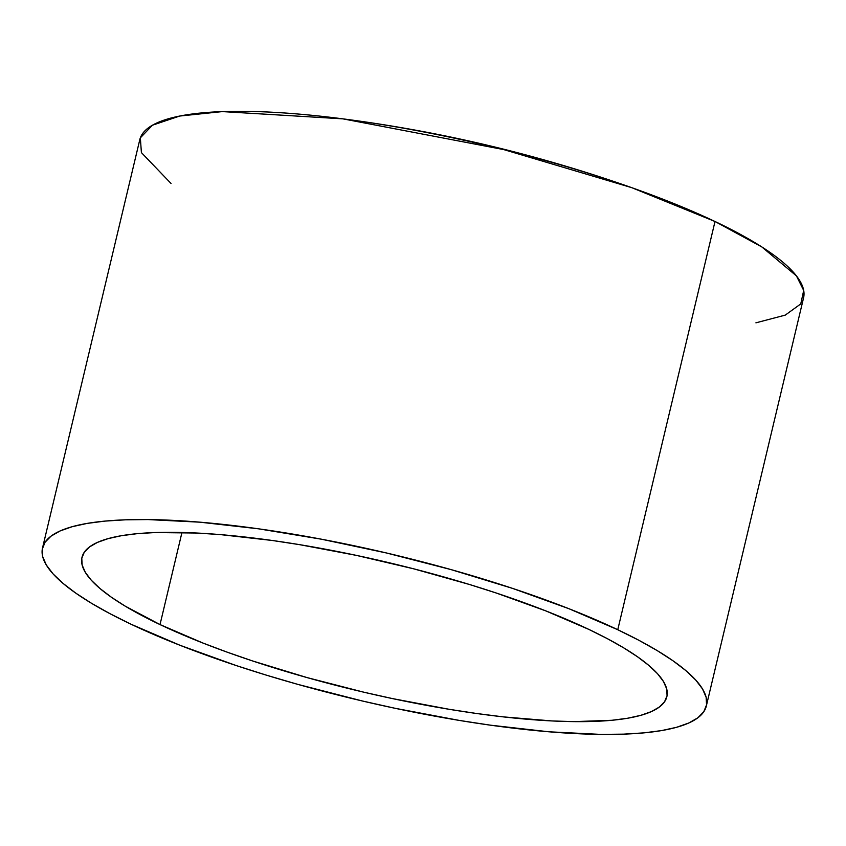 <?xml version="1.0" encoding="UTF-8"?>
<svg xmlns="http://www.w3.org/2000/svg" width="846" height="846" viewBox="0 0 846 846"><rect width="100%" height="100%" fill="white"/><g stroke="black" fill="none" stroke-linecap="round" stroke-linejoin="round"><path stroke-width="1.27" d="M706.315 706.05A341.181 74.797 13.4 0 1 487.941 724.821A341.181 74.797 13.4 0 1 131.098 624.253L179.934 645.255L236.246 665.569L266.532 675.214L297.866 684.393L362.437 701.006L395.04 708.282L459.357 720.432L490.447 725.181L548.969 731.801L600.797 734.402L623.555 734.148L643.912 732.869L661.678 730.574L676.684 727.274L688.771 723.002L697.834 717.82L703.777 711.75L706.558 704.877L706.135 697.241L702.508 688.94L695.729 680.036L685.863 670.614L672.993 660.779L657.247 650.627L638.772 640.232L617.76 629.72L715.007 221.493L617.76 629.72A341.181 74.797 13.4 0 1 706.315 706.05L803.573 297.824A341.181 74.797 -166.6 0 0 715.007 221.493L761.844 246.947L796.435 275.902L803.7 290.464L800.76 303.915L785.278 315.103L755.912 322.834M160.021 624.581A300.616 65.903 13.4 0 1 81.999 557.324A300.616 65.903 13.4 0 1 274.411 540.784A300.616 65.903 13.4 0 1 588.827 629.392A300.616 65.903 13.4 0 1 666.86 696.649A300.616 65.903 13.4 0 1 474.437 713.189A300.616 65.903 13.4 0 1 160.021 624.581L181.964 532.472L160.021 624.581L125.229 606.159L111.355 597.202L100.018 588.541L91.315 580.25L85.351 572.404L82.157 565.086L81.787 558.36L84.23 552.301L89.475 546.95L97.459 542.381L108.108 538.627L121.327 535.719L136.978 533.689L154.913 532.557L196.949 533.033L220.637 534.63L272.2 540.467L299.59 544.655L356.261 555.357L413.631 568.808L469.488 584.491L496.179 592.993L545.797 610.886L588.827 629.392L607.343 638.656L623.618 647.814L637.493 656.771L648.84 665.432L657.532 673.723L663.507 681.569L666.69 688.887L667.071 695.613L664.618 701.672L659.383 707.023L651.399 711.592L640.75 715.346L627.531 718.254L611.88 720.284L573.884 721.627L551.909 720.94L503.053 716.858L476.647 713.506L449.258 709.318L392.597 698.616L363.854 692.208L306.971 677.561L252.668 660.98L227.151 652.15L203.061 643.087L160.021 624.581M617.76 629.72L568.924 608.708L512.613 588.404L450.981 569.58L386.421 552.967L321.395 539.198L258.411 528.792L199.878 522.172L148.061 519.571L125.303 519.825L104.936 521.104L87.17 523.399L72.174 526.698L60.087 530.96L51.024 536.153L45.071 542.223L42.3 549.096L42.723 556.731L46.34 565.033L53.118 573.937L62.995 583.349L75.865 593.183L91.611 603.346L110.075 613.731L131.098 624.253A341.181 74.797 13.4 0 1 42.533 547.922A341.181 74.797 13.4 0 1 260.917 529.152A341.181 74.797 13.4 0 1 617.76 629.72M171.051 183.497L141.398 152.597L140.341 137.856L152.46 125.197L179.754 116.039L222.382 111.598L342.894 118.852L503.73 149.583L631.687 187.643L715.007 221.493A341.181 74.797 -166.6 0 0 358.175 120.925A341.181 74.797 -166.6 0 0 139.791 139.696L42.533 547.922M342.894 118.852C441.57 131.627 537.834 154.564 631.687 187.643"/></g></svg>
